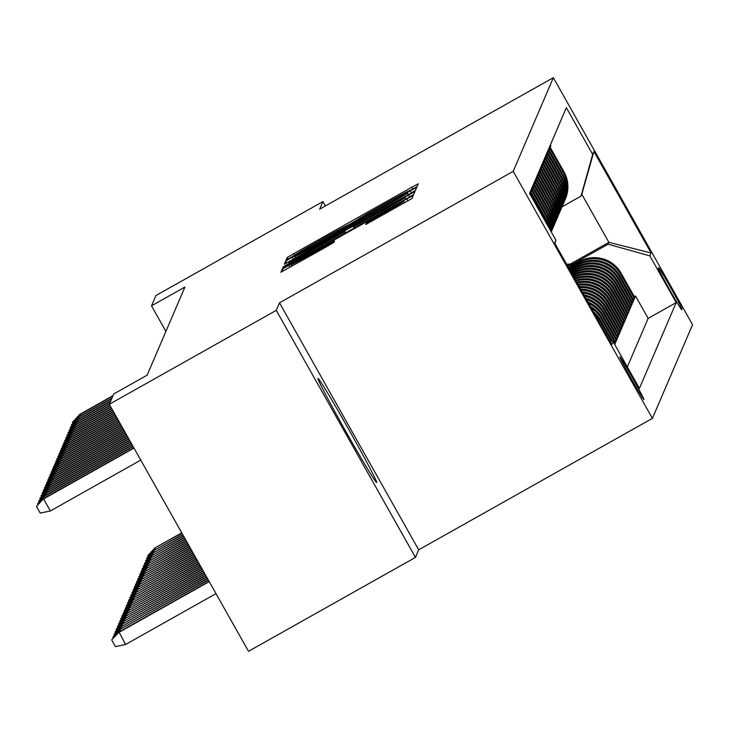 <?xml version="1.0" encoding="UTF-8"?>
<svg xmlns="http://www.w3.org/2000/svg" width="729" height="729" viewBox="0 0 729 729"><rect width="100%" height="100%" fill="white"/><g stroke="black" fill="none" stroke-linecap="round" stroke-linejoin="round"><path stroke-width="1.09" d="M412.414 189.312L417.079 186.551L418.255 183.799L411.812 187.235L293.833 253.61L287.162 257.556L285.987 260.308L295.318 254.786A24.075 0.547 -29.4 0 1 316.65 242.156L326.483 236.624A24.075 0.547 -29.4 0 1 347.104 225.635A24.075 0.547 -29.4 0 1 347.095 225.653L356.271 220.486A24.075 0.547 -29.4 0 1 377.604 207.865L387.436 202.334A24.075 0.547 -29.4 0 1 408.058 191.344A24.075 0.547 -29.4 0 0 408.058 191.344L412.414 189.312M376.656 482.543A59.787 1.777 60.6 0 0 348.526 429.007A59.787 1.777 60.6 0 0 317.999 378.36A59.787 1.777 60.6 0 0 317.972 378.397A59.787 1.777 60.6 0 0 346.102 431.933A59.787 1.777 60.6 0 0 376.629 482.58A59.787 1.777 60.6 0 0 376.656 482.543M643.898 399.556A24.531 0.729 60.6 0 0 632.362 377.595A24.531 0.729 60.6 0 0 619.832 356.818A24.531 0.729 60.6 0 0 619.823 356.827A24.531 0.729 60.6 0 0 631.36 378.798A24.531 0.729 60.6 0 0 643.889 399.574A24.531 0.729 60.6 0 0 643.898 399.556M365.758 224.486L411.967 198.488L413.27 195.436L406.828 198.871L282.178 269.192L280.875 272.245L327.303 246.311L333.964 242.365L334.52 241.062L308.249 255.651A20.13 0.456 -29.4 0 1 291.017 264.837A20.13 0.456 -29.4 0 1 308.841 254.266L386.516 210.572A20.13 0.456 -29.4 0 1 403.757 201.377A20.13 0.456 -29.4 0 1 385.923 211.957L366.313 223.183L365.758 224.486M279.499 302.817L276.255 310.381L109.314 404.294L248.507 651.316L415.448 557.403L418.683 549.839L652.4 418.355L513.207 171.333L279.499 302.817L418.683 549.839M325.344 205.961L322.892 201.605L319.648 209.168L553.357 77.684L513.207 171.333M322.892 201.605L155.951 295.518L151.523 305.843L165.911 331.376M109.314 404.294L113.742 393.97L147.13 375.189L184.911 287.062L151.523 305.843M408.741 194.406L415.402 190.46L416.715 187.408L410.272 190.843L292.283 257.209L285.622 261.155L284.319 264.217L408.741 194.406M414.992 191.426L413.68 194.47L407.019 198.416L282.597 268.226L283.153 266.914L289.823 262.969L344.334 232.104L344.699 231.239L338.256 234.674L288.602 262.34L414.992 191.417M614.729 344.553L615.24 343.377L614.347 343.878M591.438 308.303A30.664 30.636 23.2 0 1 601.507 319.01L601.963 317.953L615.686 342.32L616.37 340.744L615.176 341.418M588.777 303.592A30.664 30.636 23.2 0 1 602.637 316.377L603.083 315.329L616.816 339.696L617.49 338.11L616.306 338.785M586.553 299.646A30.664 30.636 23.2 0 1 603.767 313.743L604.213 312.695L617.946 337.062L618.62 335.486L617.436 336.151M584.603 296.184A30.664 30.636 23.2 0 1 604.888 311.119L605.343 310.062L619.076 334.429L619.75 332.852L618.556 333.517M582.854 293.076A30.664 30.636 23.2 0 1 606.018 308.485L606.473 307.428L620.197 331.804L620.88 330.219L619.686 330.893M581.259 290.251A30.664 30.636 23.2 0 1 607.148 305.852L607.594 304.804L621.327 329.171L622.001 327.594L620.816 328.26M579.801 287.654A30.664 30.636 23.2 0 1 608.278 303.228L608.724 302.171L622.457 326.537L623.131 324.961L621.946 325.626M578.452 285.267A30.664 30.636 23.2 0 1 609.398 300.594L609.854 299.537L623.587 323.913L624.261 322.327L623.076 323.002M577.213 283.062A30.664 30.636 23.2 0 1 610.528 297.961L610.984 296.913L624.717 321.279L625.391 319.703L624.197 320.368M576.065 281.029A30.664 30.636 23.2 0 1 611.658 295.327L612.105 294.279L625.837 318.646L626.521 317.069L625.327 317.735M575.008 279.143A30.664 30.636 23.2 0 1 612.788 292.703L613.235 291.646L626.967 316.012L627.642 314.436L626.457 315.11M574.033 277.421A30.664 30.636 23.2 0 1 613.909 290.069L614.365 289.021L628.097 313.388L628.772 311.812L627.587 312.477M573.14 275.844L573.286 275.762A30.664 30.636 23.2 0 1 615.039 287.436L615.495 286.388L629.227 310.754L629.902 309.178L628.708 309.843M572.292 274.323L574.416 273.129A30.664 30.636 23.2 0 1 616.169 284.811L616.625 283.754L630.348 308.121L631.032 306.544L629.838 307.219M571.436 272.81L575.536 270.495A30.664 30.636 23.2 0 1 617.299 282.178L617.745 281.13L631.478 305.497L632.152 303.92L630.968 304.585M570.579 271.297L576.666 267.871A30.664 30.636 23.2 0 1 618.429 279.544L618.875 278.496L632.608 302.863L633.282 301.287L632.098 301.952M570.761 269.192L577.796 265.238A30.664 30.636 23.2 0 1 619.55 276.92L620.005 275.863L633.738 300.23L634.412 298.653L620.68 274.286A30.664 30.636 -156.8 0 0 578.926 262.604L571.891 266.568M633.219 299.327L634.412 298.653M550.377 144.889L550.896 145.809L550.222 147.386L563.954 171.752A30.664 30.636 -156.8 0 1 565.422 198.862L564.966 199.919A30.664 30.636 -156.8 0 0 563.499 172.809L549.766 148.443L549.092 150.019L562.824 174.386A30.664 30.636 -156.8 0 1 564.292 201.496L563.845 202.544A30.664 30.636 23.2 0 1 563.49 203.327M563.845 202.544A30.664 30.636 23.2 0 0 562.369 175.434L548.645 151.067L547.962 152.643L561.694 177.019A30.664 30.636 -156.8 0 1 563.162 204.12L562.715 205.177A30.664 30.636 23.2 0 1 562.369 205.961M562.715 205.177A30.664 30.636 23.2 0 0 561.248 178.067L547.515 153.701L546.841 155.277L560.565 179.644A30.664 30.636 -156.8 0 1 562.041 206.754L561.585 207.811A30.664 30.636 23.2 0 1 561.239 208.594M561.585 207.811A30.664 30.636 23.2 0 0 560.118 180.701L546.385 156.334L545.711 157.911L559.444 182.277A30.664 30.636 -156.8 0 1 560.911 209.387L560.455 210.435A30.664 30.636 23.2 0 1 560.109 211.219M560.455 210.435A30.664 30.636 23.2 0 0 558.988 183.325L545.256 158.958L544.581 160.544L558.314 184.911A30.664 30.636 -156.8 0 1 559.781 212.011L559.334 213.068A30.664 30.636 23.2 0 1 558.979 213.852M559.334 213.068A30.664 30.636 23.2 0 0 557.858 185.959L544.126 161.592L543.451 163.168L557.184 187.535A30.664 30.636 -156.8 0 1 558.651 214.645L558.204 215.702A30.664 30.636 23.2 0 1 557.858 216.486M558.204 215.702A30.664 30.636 23.2 0 0 556.737 188.592L543.005 164.225L542.321 165.802L556.054 190.169A30.664 30.636 -156.8 0 1 557.53 217.278L557.074 218.326A30.664 30.636 23.2 0 1 556.728 219.11M557.074 218.326A30.664 30.636 23.2 0 0 555.607 191.226L541.875 166.85L541.2 168.435L554.933 192.802A30.664 30.636 -156.8 0 1 556.4 219.912L555.945 220.96A30.664 30.636 23.2 0 1 555.598 221.744M555.945 220.96A30.664 30.636 23.2 0 0 554.477 193.85L540.745 169.483L540.071 171.06L553.803 195.427A30.664 30.636 -156.8 0 1 555.27 222.536L554.824 223.593A30.664 30.636 23.2 0 1 554.468 224.377M554.824 223.593A30.664 30.636 23.2 0 0 553.347 196.484L539.615 172.117L538.941 173.693L552.673 198.06A30.664 30.636 -156.8 0 1 554.14 225.17L553.694 226.218A30.664 30.636 23.2 0 1 553.338 227.001M553.694 226.218A30.664 30.636 23.2 0 0 552.217 199.117L538.494 174.741L537.811 176.327L551.543 200.694A30.664 30.636 -156.8 0 1 553.019 227.803L552.564 228.851A30.664 30.636 23.2 0 1 552.217 229.635M552.564 228.851A30.664 30.636 23.2 0 0 551.097 201.742L537.364 177.375L536.69 178.951L550.413 203.327A30.664 30.636 -156.8 0 1 551.889 230.428L551.434 231.485A30.664 30.636 23.2 0 1 551.252 231.904M551.434 231.485A30.664 30.636 23.2 0 0 549.967 204.375L536.234 180.008L535.56 181.585L549.292 205.952A30.664 30.636 -156.8 0 1 551.242 231.877M551.197 231.795A30.664 30.636 23.2 0 0 548.837 207.009L535.104 182.642L534.43 184.218L548.162 208.585A30.664 30.636 -156.8 0 1 551.06 231.558M550.933 231.321A30.664 30.636 23.2 0 0 547.707 209.633L533.983 185.266L533.3 186.843L547.032 211.219A30.664 30.636 -156.8 0 1 550.641 230.811M550.377 230.346A30.664 30.636 23.2 0 0 546.586 212.267L532.853 187.9L532.179 189.476L545.903 213.843A30.664 30.636 -156.8 0 1 549.848 229.407M549.374 228.56A30.664 30.636 23.2 0 0 545.456 214.9L531.723 190.533L531.049 192.11L544.782 216.477A30.664 30.636 -156.8 0 1 548.354 226.746M547.288 224.86A30.664 30.636 23.2 0 0 544.326 217.524L530.594 193.158L530.092 194.342M615.495 286.388A30.664 30.636 -156.8 0 0 573.732 274.705L572.803 275.234M616.625 283.754A30.664 30.636 -156.8 0 0 574.862 272.081L571.946 273.721M617.745 281.13A30.664 30.636 -156.8 0 0 575.992 269.448L571.089 272.199M618.875 278.496A30.664 30.636 -156.8 0 0 577.122 266.814L570.242 270.687M620.005 275.863A30.664 30.636 -156.8 0 0 578.243 264.19L569.385 269.174M658.67 267.771L658.424 268.345A23.765 0.702 60.6 0 0 669.596 289.623A23.765 0.702 60.6 0 0 681.733 309.752L681.989 309.16A23.765 0.702 60.6 0 0 670.808 287.882A23.765 0.702 60.6 0 0 658.679 267.753A23.765 0.702 60.6 0 0 658.67 267.771M652.4 418.355L692.55 324.706L553.357 77.684M609.681 340.68L613.089 341.637L639.424 388.375L676.184 302.608L649.858 255.879L608.095 244.197L573.012 263.934M613.089 341.637L611.85 344.535L554.669 243.049L555.908 240.16L529.573 193.422L566.342 107.664L592.677 154.402L593.916 151.504L651.097 252.981L649.858 255.879M627.332 366.924L648.145 318.391L635.542 296.02L634.859 297.605L621.135 273.229A30.664 30.636 -156.8 0 0 579.373 261.556L570.342 266.641M564.62 200.703A30.664 30.636 -156.8 0 0 564.966 199.919M619.55 276.92L633.282 301.287M618.429 279.544L632.152 303.92M617.299 282.178L631.032 306.544M616.169 284.811L629.902 309.178M615.039 287.436L628.772 311.812M613.909 290.069L627.642 314.436M612.788 292.703L626.521 317.069M611.658 295.327L625.391 319.703M610.528 297.961L624.261 322.327M609.398 300.594L623.131 324.961M608.278 303.228L622.001 327.594M607.148 305.852L620.88 330.219M606.018 308.485L619.75 332.852M604.888 311.119L618.62 335.486M603.767 313.743L617.49 338.11M602.637 316.377L616.37 340.744M601.507 319.01L615.24 343.377M612.615 341.509L600.833 320.587A30.664 30.636 -156.8 0 0 593.406 311.802M595.046 314.709A30.664 30.636 23.2 0 1 600.377 321.635L611.376 341.163M608.095 244.197L608.888 242.356L581.797 194.288L581.013 196.128L592.677 154.402M570.306 264.062L608.888 242.356L651.097 252.981M562.013 206.817L581.013 196.128M276.255 310.381L415.448 557.403M634.348 296.694L635.542 296.02M648.145 318.391L676.184 302.608M614.365 289.021A30.664 30.636 -156.8 0 0 573.668 276.774M613.235 291.646A30.664 30.636 -156.8 0 0 574.607 278.442M612.105 294.279A30.664 30.636 -156.8 0 0 575.628 280.255M610.984 296.913A30.664 30.636 -156.8 0 0 576.739 282.232M609.854 299.537A30.664 30.636 -156.8 0 0 577.942 284.365M608.724 302.171A30.664 30.636 -156.8 0 0 579.245 286.679M607.594 304.804A30.664 30.636 -156.8 0 0 580.667 289.185M606.473 307.428A30.664 30.636 -156.8 0 0 582.198 291.919M605.343 310.062A30.664 30.636 -156.8 0 0 583.883 294.899M604.213 312.695A30.664 30.636 -156.8 0 0 585.751 298.207M603.083 315.329A30.664 30.636 -156.8 0 0 587.847 301.943M601.963 317.953A30.664 30.636 -156.8 0 0 590.299 306.298M555.908 240.16L554.951 243.568M581.797 194.288L593.916 151.504M407.411 192.857L294.516 256.654A24.075 0.547 -29.4 0 0 294.516 256.672A24.075 0.547 -29.4 0 0 315.138 245.682L385.923 205.86A24.075 0.547 -29.4 0 0 407.256 193.231L408.395 194.597L407.411 192.857M387.318 208.12A20.13 0.456 -29.4 0 0 405.151 197.55A20.13 0.456 -29.4 0 0 387.91 206.735L360.545 222.135L353.875 226.081L353.51 226.947L387.318 208.12L387.91 209.168M575.336 263.825L566.606 264.235M572.839 265.228L567.308 265.493M574.388 264.363L566.87 264.709M567.044 265.01L573.787 264.7M148.233 556.555L147.887 555.48L155.113 547.816L181.895 533.109M147.777 555.744L154.903 548.29L155.605 549.538M155.113 547.816L181.74 532.835M72.991 423.03L72.535 422.219L79.871 414.291L113.022 395.647M80.372 416.013L79.671 414.765L112.822 396.12M72.535 422.219L79.871 414.291M574.206 266.459L568.019 266.75M571.709 267.862L568.729 267.999M573.258 266.987L568.283 267.224M568.456 267.525L572.657 267.324M147.103 559.179L146.766 558.113L153.983 550.45L182.751 534.621M146.647 558.378L153.783 550.924L154.484 552.163M153.983 550.45L182.596 534.357M573.085 269.083L569.431 269.256M572.128 269.621L569.704 269.739M569.868 270.04L571.536 269.958M145.973 561.813L145.636 560.738L152.853 553.083L183.608 536.143M145.518 561.002L152.653 553.557L153.354 554.796M152.853 553.083L183.453 535.87M571.955 271.717L570.853 271.771M144.852 564.446L144.506 563.371L151.723 555.708L184.455 537.656M144.397 563.635L151.523 556.181L152.224 557.43M151.723 555.708L184.309 537.382M143.722 567.071L143.376 566.005L150.602 558.341L185.312 539.168M143.267 566.269L150.393 558.815L151.094 560.063M150.602 558.341L185.157 538.904M71.87 425.654L71.415 424.852L78.741 416.924L111.901 398.271M79.242 418.646L78.541 417.398L111.692 398.745M71.415 424.852L78.741 416.924M70.74 428.288L70.285 427.476L77.62 419.558L110.772 400.904M78.112 421.271L77.411 420.032L110.571 401.378M70.285 427.476L77.62 419.558M69.61 430.921L69.155 430.11L76.49 422.191L109.642 403.538M76.992 423.904L76.29 422.665L109.441 404.012M69.155 430.11L76.49 422.191M68.48 433.545L68.025 432.744L75.36 424.816L109.924 405.379M75.862 426.538L75.16 425.289L110.079 405.652M68.025 432.744L75.36 424.816M142.592 569.704L142.246 568.629L149.472 560.975L186.168 540.69M142.137 568.893L149.272 561.448L149.974 562.688M149.472 560.975L186.013 540.417M67.36 436.179L66.904 435.368L74.23 427.449L110.781 406.891M74.732 429.162L74.03 427.923L110.926 407.165M66.904 435.368L74.23 427.449M141.462 572.338L141.125 571.263L148.342 563.608L187.025 542.203M141.007 571.527L148.142 564.082L148.844 565.321M148.342 563.608L186.87 541.929M66.23 438.812L65.774 438.001L73.11 430.083L111.628 408.404M73.602 431.796L72.9 430.557L111.783 408.677M65.774 438.001L73.11 430.083M140.342 574.962L139.995 573.896L147.212 566.233L187.872 543.716M139.886 574.16L147.012 566.706L147.714 567.955M147.212 566.233L187.718 543.451M65.1 441.437L64.644 440.635L71.98 432.707L112.485 409.926M72.472 434.429L71.779 433.181L112.64 410.199M64.644 440.635L71.98 432.707M139.212 577.596L138.865 576.521L146.092 568.866L188.729 545.237M138.756 576.785L145.882 569.34L146.584 570.579M146.092 568.866L188.574 544.964M63.97 444.07L63.514 443.259L70.85 435.341L113.341 411.438M71.351 437.054L70.649 435.814L113.496 411.712M63.514 443.259L70.85 435.341M138.082 580.229L137.735 579.154L144.962 571.5L189.586 546.75M137.626 579.418L144.761 571.973L145.454 573.213M144.962 571.5L189.431 546.477M62.849 446.704L62.393 445.893L69.72 437.974L114.189 412.951M70.221 439.687L69.519 438.448L114.344 413.225M62.393 445.893L69.72 437.974M136.952 582.854L136.615 581.788L143.832 574.124L190.442 548.263M136.496 582.052L143.631 574.598L144.333 575.846M143.832 574.124L190.287 547.998M61.719 449.328L61.263 448.526L68.599 440.598L115.045 414.473M69.091 442.321L68.389 441.072L115.2 414.746M61.263 448.526L68.599 440.598M135.822 585.487L135.485 584.421L142.702 576.757L191.29 549.784M135.375 584.676L142.501 577.231L143.203 578.471M142.702 576.757L191.135 549.511M60.589 451.962L60.133 451.151L67.469 443.232L115.902 415.986M67.961 444.945L67.268 443.706L116.057 416.259M60.133 451.151L67.469 443.232M134.701 588.121L134.355 587.045L141.581 579.391L192.146 551.297M134.245 587.31L141.371 579.865L142.073 581.104M141.581 579.391L191.991 551.024M59.459 454.595L59.003 453.784L66.339 445.866L116.758 417.498M66.84 447.579L66.139 446.339L116.904 417.772M59.003 453.784L66.339 445.866M58.329 457.229L57.873 456.418L65.209 448.49L117.606 419.02M65.71 450.212L65.009 448.964L117.761 419.293M57.873 456.418L65.209 448.49M57.208 459.853L56.753 459.051L64.088 451.123L118.463 420.533M64.58 452.837L63.879 451.597L118.617 420.806M56.753 459.051L64.088 451.123M133.571 590.745L133.225 589.679L140.451 582.015L193.003 552.81M133.115 589.943L140.25 582.489L140.943 583.738M140.451 582.015L192.848 552.546M132.441 593.379L132.104 592.312L139.321 584.649L193.85 554.332M131.985 592.568L139.121 585.123L139.822 586.362M139.321 584.649L193.704 554.058M131.311 596.012L130.974 594.937L138.191 587.282L194.707 555.844M130.856 595.201L137.991 587.756L138.692 588.996M138.191 587.282L194.552 555.571M56.078 462.487L55.623 461.676L62.958 453.757L119.319 422.045M63.45 455.47L62.758 454.231L119.474 422.319M55.623 461.676L62.958 453.757M130.19 598.646L129.844 597.57L137.07 589.907L195.563 557.357M129.735 597.835L136.861 590.381L137.562 591.629M137.07 589.907L195.408 557.093M54.948 465.12L54.493 464.309L61.828 456.39L120.167 423.567M62.33 458.104L61.628 456.855L120.321 423.841M54.493 464.309L61.828 456.39M129.06 601.27L128.714 600.204L135.94 592.54L196.42 558.879M128.605 600.468L135.74 593.014L136.432 594.253M135.94 592.54L196.265 558.605M53.818 467.745L53.363 466.943L60.698 459.015L121.023 425.08M61.2 460.737L60.498 459.489L121.178 425.353M53.363 466.943L60.698 459.015M127.93 603.904L127.593 602.828L134.81 595.174L197.267 560.391M127.475 603.093L134.61 595.648L135.312 596.887M134.81 595.174L197.112 560.118M52.698 470.378L52.242 469.567L59.578 461.648L121.88 426.593M60.07 463.362L59.368 462.122L122.035 426.866M52.242 469.567L59.578 461.648M126.8 606.537L126.463 605.462L133.68 597.807L198.124 561.904M126.345 605.726L133.48 598.272L134.182 599.52M133.68 597.807L197.969 561.64M51.568 473.012L51.112 472.201L58.448 464.282L122.736 428.114M58.94 465.995L58.238 464.756L122.891 428.388M51.112 472.201L58.448 464.282M125.68 609.162L125.333 608.095L132.55 600.432L198.981 563.426M125.224 608.36L132.35 600.906L133.052 602.154M132.55 600.432L198.826 563.153M50.438 475.636L49.982 474.834L57.318 466.906L123.584 429.627M57.819 468.629L57.117 467.38L123.739 429.9M49.982 474.834L57.318 466.906M124.55 611.795L124.203 610.72L131.43 603.065L199.828 564.939M124.094 610.984L131.22 603.539L131.922 604.778M131.43 603.065L199.682 564.665M49.308 478.27L48.852 477.459L56.188 469.54L124.44 431.14M56.689 471.253L55.987 470.014L124.595 431.413M48.852 477.459L56.188 469.54M123.42 614.429L123.083 613.353L130.3 605.699L200.685 566.451M122.964 613.618L130.099 606.173L130.801 607.412M130.3 605.699L200.53 566.187M48.187 480.903L47.731 480.092L55.058 472.173L125.297 432.661M55.559 473.886L54.857 472.647L125.452 432.935M47.731 480.092L55.058 472.173M122.29 617.053L121.953 615.987L129.17 608.323L201.541 567.973M121.834 616.251L128.969 608.797L129.671 610.045M129.17 608.323L201.386 567.7M121.169 619.686L120.823 618.611L128.04 610.957L202.398 569.486M120.713 618.875L127.839 611.431L128.541 612.67M128.04 610.957L202.243 569.212M120.039 622.32L119.693 621.245L126.919 613.59L203.245 570.998M119.583 621.509L126.709 614.064L127.411 615.303M126.919 613.59L203.099 570.734M47.057 483.527L46.601 482.726L53.937 474.798L126.153 434.174M54.429 476.52L53.727 475.272L126.299 434.448M46.601 482.726L53.937 474.798M45.927 486.161L45.471 485.35L52.807 477.431L127.001 435.687M53.308 479.144L52.606 477.905L127.156 435.96M45.471 485.35L52.807 477.431M44.797 488.794L44.341 487.983L51.677 480.065L127.857 437.209M52.178 481.778L51.477 480.539L128.012 437.482M44.341 487.983L51.677 480.065M118.909 624.944L118.563 623.878L125.789 616.215L204.102 572.52M118.453 624.142L125.588 616.688L126.281 617.937M125.789 616.215L203.947 572.247M43.676 491.419L43.221 490.617L50.547 482.689L128.714 438.721M51.048 484.411L50.347 483.163L128.869 438.995M43.221 490.617L50.547 482.689M117.779 627.578L117.442 626.512L124.659 618.848L204.958 574.033M117.323 626.767L124.459 619.322L125.16 620.561M124.659 618.848L204.803 573.759M42.546 494.052L42.091 493.241L49.426 485.323L129.562 440.234M49.918 487.036L49.217 485.796L129.716 440.507M42.091 493.241L49.426 485.323M116.658 630.211L116.312 629.136L123.529 621.482L205.815 575.546M116.203 629.4L123.329 621.955L124.03 623.195M123.529 621.482L205.66 575.281M41.416 496.686L40.961 495.875L48.296 487.956L130.418 441.756M48.788 489.669L48.096 488.43L130.573 442.029M40.961 495.875L48.296 487.956M115.528 632.836L115.182 631.77L122.408 624.106L206.662 577.067M115.073 632.034L122.199 624.58L122.9 625.828M122.408 624.106L206.507 576.794M40.286 499.319L39.831 498.508L47.166 490.581L131.275 443.268M47.667 492.303L46.966 491.054L131.43 443.542M39.831 498.508L47.166 490.581M114.398 635.469L114.052 634.403L121.278 626.74L207.519 578.58M113.943 634.667L121.078 627.213L121.77 628.453M121.278 626.74L207.364 578.307M113.268 638.103L112.931 637.028L120.148 629.373L208.376 580.093M112.813 637.292L119.948 629.847L120.65 631.086M120.148 629.373L208.221 579.828M125.588 644.491L115.446 646.605L111.692 639.925L119.018 631.997L125.588 644.491L216.003 593.634M111.692 639.925L118.818 632.471L209.223 581.614M119.018 631.997L209.077 581.341M39.156 501.944L38.71 501.142L46.036 493.214L132.131 444.781M46.538 494.936L45.836 493.688L132.286 445.054M38.71 501.142L46.036 493.214M38.036 504.577L37.58 503.766L44.916 495.848L132.979 446.303M45.408 497.561L44.706 496.321L133.134 446.576M37.58 503.766L44.916 495.848M133.99 448.089L43.585 498.946L50.356 510.965L40.213 513.079L36.45 506.4L43.786 498.481L133.835 447.816M50.356 510.965L140.761 460.108M36.45 506.4L43.786 498.481M573.286 275.762L573.732 274.705M574.416 273.129L574.862 272.081M575.536 270.495L575.992 269.448M576.666 267.871L577.122 266.814M577.796 265.238L578.243 264.19M578.926 262.604L579.373 261.556M563.499 172.809L563.954 171.752M544.326 217.524L544.782 216.477M545.456 214.9L545.903 213.843M546.586 212.267L547.032 211.219M547.707 209.633L548.162 208.585M548.837 207.009L549.292 205.952M549.967 204.375L550.413 203.327M551.097 201.742L551.543 200.694M552.217 199.117L552.673 198.06M553.347 196.484L553.803 195.427M554.477 193.85L554.933 192.802M555.607 191.226L556.054 190.169M556.737 188.592L557.184 187.535M557.858 185.959L558.314 184.911M558.988 183.325L559.444 182.277M560.118 180.701L560.565 179.644M561.248 178.067L561.694 177.019M562.369 175.434L562.824 174.386M620.68 274.286L621.135 273.229M600.377 321.635L600.833 320.587M681.433 309.479L681.989 309.16M288.11 259.223L287.162 257.556M294.826 255.378L293.833 253.61M412.842 189.075L411.812 187.235M286.679 263.032L285.622 261.155M293.441 259.269L292.283 257.209M411.42 192.884L410.272 190.843M294.516 256.672L295.363 258.184L294.534 256.681M315.73 246.73L315.138 245.682M386.516 206.908L385.923 205.86M408.112 194.752L407.256 193.231M283.627 267.753L283.153 266.914M290.406 264.016L289.823 262.969M338.256 237.098L337.664 236.05M345.008 233.307L344.334 232.104M345.655 232.943L344.699 231.239L345.664 232.934M409.698 196.894L408.55 194.853M354.185 228.141L353.51 226.956L354.176 228.141M360.545 224.568L359.953 223.521M366.778 224.013L366.313 223.183M373.567 220.286L372.975 219.238M386.516 213.005L385.923 211.957M308.841 256.699L308.249 255.651M328.67 245.536L328.077 244.497M283.235 271.06L282.178 269.192M290.005 267.297L288.848 265.247M407.976 200.912L406.828 198.871M405.971 199.008L405.151 197.55M404.577 202.844L403.757 201.377M291.819 266.276L291.017 264.837"/></g></svg>
